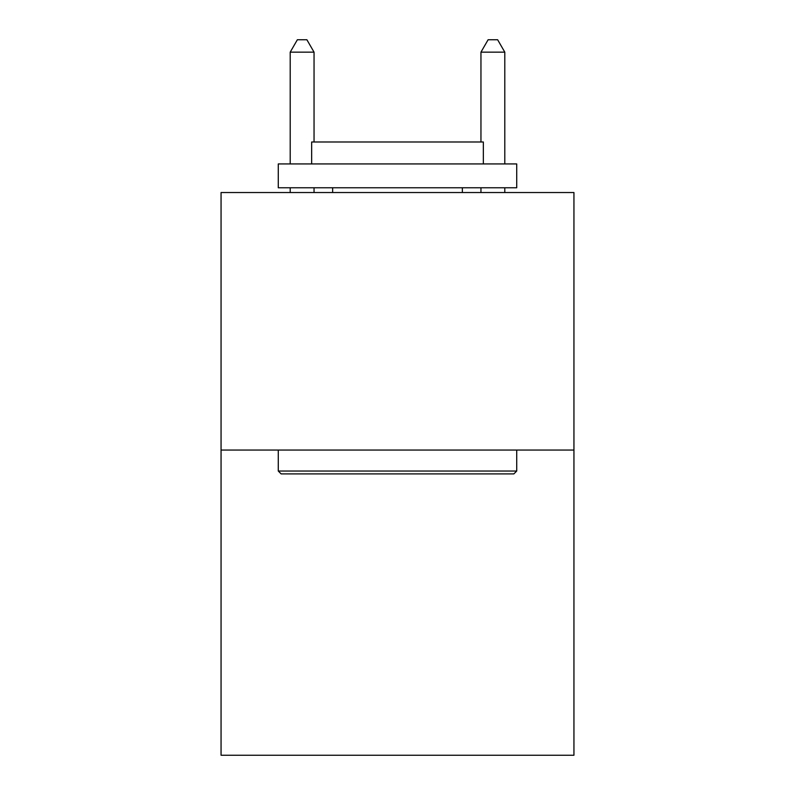 <?xml version="1.0" encoding="UTF-8"?>
<svg xmlns="http://www.w3.org/2000/svg" width="795" height="795" viewBox="0 0 795 795"><rect width="100%" height="100%" fill="white"/><g stroke="black" fill="none" stroke-linecap="round" stroke-linejoin="round"><path stroke-width="1.19" d="M573.94 450.05L573.94 192.539L221.06 192.539L221.06 755.25L573.94 755.25L573.94 450.05L221.06 450.05M513.858 473.899L281.142 473.899L278.28 471.038L516.72 471.038L513.858 473.899M278.28 163.929L516.72 163.929L516.72 187.769L278.28 187.769L278.28 163.929M483.34 163.929L483.34 141.987L311.66 141.987L311.66 163.929M278.28 450.05L278.28 471.038M516.72 450.05L516.72 471.038M332.648 187.769L332.648 192.539M462.352 187.769L462.352 192.539M314.045 141.987L314.045 52.152L290.205 52.152L290.205 163.929M290.205 187.769L290.205 192.539M314.045 187.769L314.045 192.539M290.205 52.152L297.36 39.75L306.89 39.75L314.045 52.152M504.795 192.539L504.795 187.769M504.795 163.929L504.795 52.152L480.955 52.152L480.955 141.987M480.955 192.539L480.955 187.769M480.955 52.152L488.11 39.75L497.64 39.75L504.795 52.152"/></g></svg>
